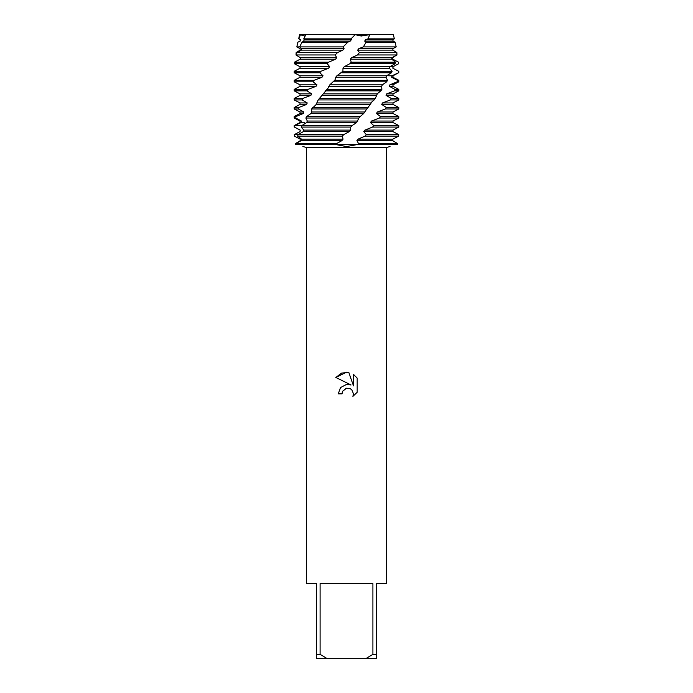 <?xml version="1.0" encoding="UTF-8"?>
<svg xmlns="http://www.w3.org/2000/svg" width="693" height="693" viewBox="0 0 693 693"><rect width="100%" height="100%" fill="white"/><g stroke="black" fill="none" stroke-linecap="round" stroke-linejoin="round"><path stroke-width="1.04" d="M357.458 35.75L369.845 34.65L361.209 36.027L355.171 34.65L393.355 34.65L394.36 38.86L392.983 39.579L392.983 41.086L395.166 42.221L366.147 42.221L363.314 46.907L358.844 48.631L357.649 50.139L359.381 52.564L357.562 54.955L351.594 57.684L350.363 59.191L351.221 62.205L349.835 63.713L344.213 66.736L342.983 68.243L342.914 71.258L336.893 75.78L335.689 77.295L334.97 80.033L329.807 84.832L327.997 88.202L318.2 99.922L315.999 104.704L311.59 108.974L311.755 111.989L310.949 113.496L306.756 116.511L305.873 118.027L307.311 121.041L306.661 122.548L301.888 125.563L301.178 127.07L303.829 130.093L303.352 131.601L298.103 134.615L297.6 136.123L301.481 139.137M302.347 35.326L300.459 34.65L355.171 34.65L351.065 38.86L303.707 38.86L304.201 39.579L303.707 41.086L301.975 42.221L299.636 46.907L301.689 48.631L301.377 50.139L297.002 52.564L295.98 54.955L300.294 57.684L300.182 59.191L294.438 62.205L294.326 63.713L327.243 63.713L328.534 62.205L335.559 59.191L336.755 57.684L335.152 54.955L337.526 52.564L342.844 50.139L344.075 48.631L343.139 46.907L347.765 42.221L301.975 42.221M346.5 388.227L342.619 391.259L342.013 393.867L338.236 393.867L340.575 387.569L346.5 384.424L351.074 384.979L335.828 377.46L346.5 372.202L348.813 372.444L353.473 385.862L353.473 374.376L357.172 378.109L357.172 392.281L352.884 396.396L353.491 393.832L351.81 389.769L349.948 388.53L346.5 388.227L349.948 388.53L351.81 389.769L353.491 393.832L352.884 396.396L357.172 392.281M372.903 654.357L366.354 658.35L326.646 658.35L320.097 654.357L320.097 583.506L372.903 583.506L372.903 654.357L376.438 654.357L376.438 583.506L386.417 583.506L386.417 147.479L390.046 146.578M302.893 146.569L306.583 147.479L386.417 147.479M392.853 139.146L358.064 139.146L356.904 140.653L358.593 143.668L357.943 144.421L346.5 146.569L335.057 144.421L397.513 144.421C387.682 147.228 387.682 147.228 397.513 144.421C387.682 147.228 387.682 147.228 397.513 144.421L397.643 143.668L392.749 140.653L392.853 139.146L398.614 136.123L398.709 134.615L366.276 134.615L365.003 136.123L358.064 139.137M342.013 393.867L342.394 391.762M342.619 391.259L346.136 388.323M357.172 378.109L353.473 374.376M348.813 372.444L341.571 373.077L335.828 377.46M303.707 38.86L305.882 34.65L355.171 34.65M343.07 139.146L301.481 139.146L301.195 140.653L295.642 143.668L295.487 144.421C305.318 147.228 305.318 147.228 295.487 144.421L335.057 144.421L341.874 140.653L343.07 139.146L342.333 136.123L343.728 134.615L349.341 131.601L350.589 130.093L350.71 127.07L352.096 125.563L294.222 125.563L300.017 122.548L301.143 122.548L301.42 121.041L295.712 118.027L296.058 116.511L294.222 116.511L300.017 113.496L303.317 113.496L303.785 111.989L298.319 108.974L298.874 107.467L294.222 107.467L300.017 104.444L306.583 104.444L307.233 102.936L302.139 99.922L302.884 98.415L294.222 98.415L300.017 95.391L310.862 95.391L311.668 93.884L307.077 90.87L308.004 89.362L294.222 89.362L300.017 86.348L316.034 86.348L316.978 84.832L313.011 81.817L314.085 80.31L294.222 80.31L300.017 77.295L321.976 77.295L323.033 75.78L319.785 72.765L320.989 71.258L294.222 71.258L300.017 68.243L328.543 68.243L329.686 66.736L327.243 63.713M296.041 54.955L296.154 52.564L300.164 50.139L300.078 48.631L296.821 46.907L297.851 42.221L300.164 41.086L300.286 39.579L298.856 38.86L300.459 34.65L299.645 34.65L304.851 35.993M306.583 147.479L306.583 583.506L316.562 583.506L316.562 658.35L326.646 658.35M366.354 658.35L376.438 658.35L376.438 654.357M316.562 654.357L320.097 654.357M396.95 54.799L392.706 57.684L392.818 59.191L398.562 62.205L398.674 63.713L392.922 66.736L392.853 68.243L398.657 71.258L398.544 72.765L391.978 75.78L391.71 77.295L397.427 80.31L397.098 81.817L389.882 84.832L389.423 86.348L394.923 89.362L394.378 90.87L386.694 93.884L386.062 95.391L391.19 98.415L390.454 99.922L382.493 102.936L381.696 104.444L386.33 107.467L385.412 108.974L377.373 111.989L376.446 113.496L380.466 116.511L379.409 118.027L371.5 121.041L370.452 122.548L373.761 125.563L372.557 127.07L364.925 130.093L363.782 131.601L392.983 131.601L398.709 134.615M363.782 131.601L366.276 134.615M397.513 144.421L295.487 144.421L295.357 143.668L300.251 140.653L300.147 139.146L294.386 136.123L294.291 134.615L300.104 131.601L300.199 130.093L294.395 127.07L294.525 125.563L301.143 122.548L304.34 122.548M297.522 132.9L300.104 131.601M364.925 130.093L392.983 130.093L392.983 131.601M300.017 131.601L300.199 130.093M372.557 127.07L398.778 127.07L392.983 130.093M300.017 130.093L294.395 127.07M301.178 127.07L350.71 127.07M370.452 122.548L392.983 122.548L398.778 125.563L373.761 125.563M371.5 121.041L392.983 121.041L392.983 122.548M300.017 122.548L300.017 121.041L301.42 121.041M379.409 118.027L398.778 118.027L392.983 121.041M300.017 121.041L294.222 118.027L295.712 118.027M305.873 118.027L358.905 118.027L360.239 116.511L306.756 116.511M376.446 113.496L392.983 113.496L398.778 116.511L380.466 116.511M296.058 116.511L303.317 113.496M377.382 111.989L392.983 111.989L392.983 113.496M300.017 113.496L300.017 111.989L303.785 111.989M385.412 108.974L398.778 108.974L392.983 111.989M300.017 111.989L294.222 108.974L298.319 108.974M311.59 108.974L366.788 108.974L368.052 107.467L312.638 107.467M381.696 104.444L392.983 104.444L398.778 107.467L386.33 107.467M298.874 107.467L306.583 104.444M382.493 102.936L392.983 102.936L392.983 104.444M300.017 104.444L300.017 102.936L307.233 102.936M390.454 99.922L398.778 99.922L392.983 102.936M300.017 102.936L294.222 99.922L302.139 99.922M318.2 99.922L374.159 99.922L375.32 98.415L319.378 98.415M386.062 95.391L392.983 95.391L398.778 98.415L391.19 98.415M302.884 98.415L310.862 95.391M386.694 93.884L392.983 93.884L392.983 95.391M300.017 95.391L300.017 93.884L311.668 93.884M394.378 90.87L398.778 90.87L392.983 93.884M300.017 93.884L294.222 90.87L307.077 90.87M325.511 90.87L380.829 90.87L381.869 89.362L326.793 89.362M389.423 86.348L392.983 86.348L398.778 89.362L394.923 89.362M308.004 89.362L316.034 86.348M389.882 84.832L392.983 84.832L392.983 86.348M300.017 86.348L300.017 84.832L316.978 84.832M397.098 81.817L398.778 81.817L392.983 84.832M300.017 84.832L294.222 81.817L313.011 81.817M333.359 81.817L386.642 81.817L387.517 80.31L334.702 80.31M391.71 77.295L392.983 77.295L398.778 80.31L397.427 80.31M314.085 80.31L321.976 77.295M388.66 75.78L392.983 75.78L392.983 77.295M300.017 77.295L300.017 75.78L323.033 75.78M398.544 72.765L392.983 75.78M300.017 75.78L294.222 72.765L319.785 72.765M341.536 72.765L391.441 72.765L392.134 71.258L342.914 71.258M392.853 68.243L398.657 71.258M320.989 71.258L328.543 68.243M392.134 71.258L389.371 68.243L389.838 66.736L392.983 66.736L392.983 68.243M300.017 68.243L300.017 66.736L329.686 66.736M394.932 65.722L392.983 66.736M300.017 66.736L294.326 63.713M393.355 34.65L369.845 34.65L367.931 38.86L365.783 39.579L364.657 41.086L392.983 41.086M364.657 41.086L366.147 42.221M297.851 42.221L300.164 41.086M365.783 39.579L392.983 39.579M300.017 41.086L300.286 39.579M367.931 38.86L394.36 38.86M300.017 39.579L298.856 38.86M352.096 125.563L356.661 122.548L358.905 118.027M360.239 116.511L363.704 113.496L366.788 108.974M368.052 107.467L371.812 101.975L374.159 99.922M375.32 98.415L377.39 93.685L380.829 90.87M381.869 89.362L381.609 86.348L382.406 84.832L386.642 81.817M387.517 80.31L385.992 77.295L386.625 75.78L391.441 72.765M344.213 66.736L389.838 66.736L395.105 63.713L395.59 62.205L391.675 59.191L391.952 57.684L396.959 54.955L396.846 52.564L392.836 50.139L392.922 48.631L396.179 46.907L395.166 42.221M347.765 42.221L350.225 41.086L351.455 39.579L351.065 38.86M304.201 39.579L351.455 39.579M303.707 41.086L350.225 41.086M296.821 46.907L343.139 46.907M363.314 46.907L396.179 46.907M301.689 48.631L344.075 48.631M358.844 48.631L392.922 48.631M301.377 50.139L342.844 50.139M357.649 50.139L392.836 50.139M337.526 52.564L297.002 52.564M396.846 52.564L359.381 52.564M295.98 54.955L335.152 54.955M357.562 54.955L396.959 54.955M300.294 57.684L336.755 57.684M351.594 57.684L391.952 57.684M300.182 59.191L335.559 59.191M350.363 59.191L391.675 59.191M328.534 62.205L294.438 62.205M395.59 62.205L351.221 62.205M349.835 63.713L395.105 63.713M342.983 68.243L389.371 68.243M336.893 75.78L386.625 75.78M335.689 77.295L385.992 77.295M329.807 84.832L382.406 84.832M328.664 86.348L381.609 86.348M323.155 93.884L377.278 93.884M322.098 95.391L376.342 95.391M317.082 102.936L371.379 102.936M316.138 104.444L370.322 104.444M311.755 111.989L364.839 111.989M310.949 113.496L363.704 113.496M307.311 121.041L357.857 121.041M306.661 122.548L356.661 122.548M303.829 130.093L350.589 130.093M303.352 131.601L349.341 131.601M335.681 143.668L295.642 143.668M397.643 143.668L358.593 143.668M294.291 134.615L343.728 134.615M301.195 140.653L341.874 140.653M356.904 140.653L392.749 140.653M297.6 136.123L342.333 136.123M365.003 136.123L398.614 136.123M299.645 34.65L298.64 38.86M297.834 42.221L297.522 43.512M294.222 71.258L294.222 72.765M398.778 71.258L398.778 72.765M294.222 80.31L294.222 81.817M398.778 80.31L398.778 81.817M294.222 89.362L294.222 90.87M398.778 89.362L398.778 90.87M294.222 98.415L294.222 99.922M398.778 98.415L398.778 99.922M294.222 107.467L294.222 108.974M398.778 107.467L398.778 108.974M294.222 116.511L294.222 118.027M398.778 116.511L398.778 118.027M294.222 125.563L294.222 127.07M398.778 125.563L398.778 127.07"/></g></svg>

